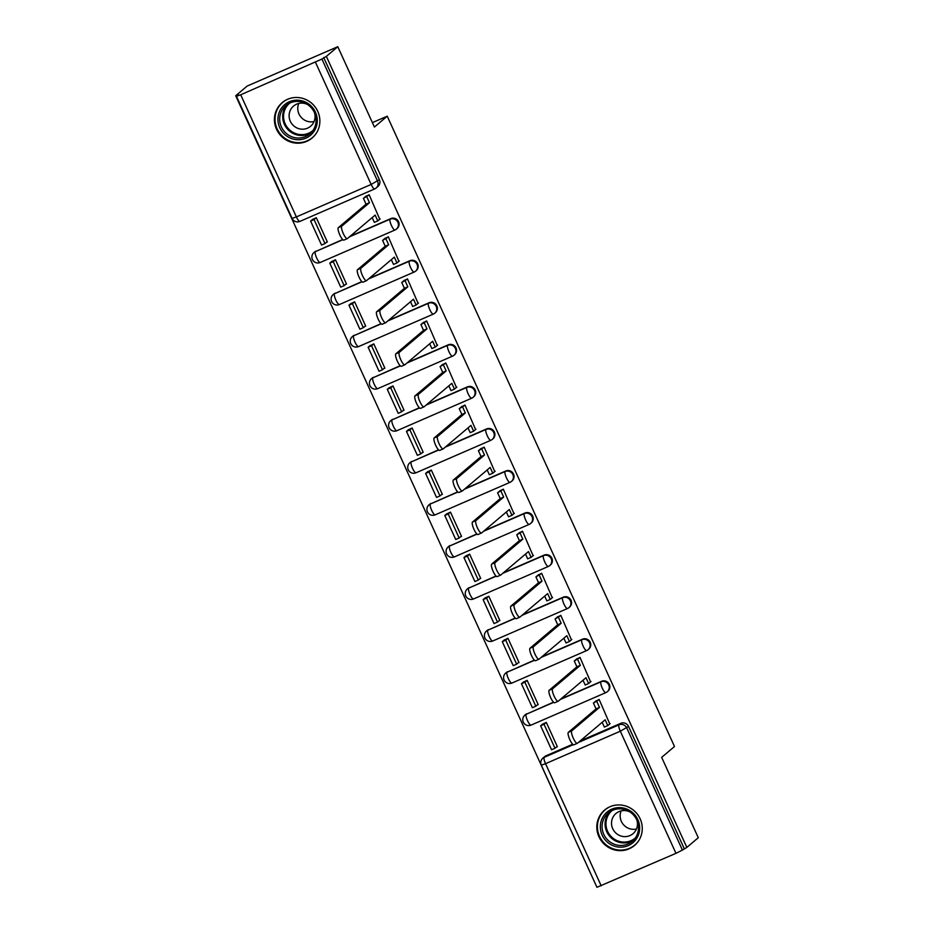 <?xml version="1.0" encoding="UTF-8"?>
<svg xmlns="http://www.w3.org/2000/svg" width="934" height="934" viewBox="0 0 934 934"><rect width="100%" height="100%" fill="white"/><g stroke="black" fill="none" stroke-linecap="round" stroke-linejoin="round"><path stroke-width="1.4" d="M342.661 239.536L315.377 251.643A5.943 1.448 66.5 0 0 316.684 258.006A5.943 1.448 66.5 0 0 320.199 262.489L394.977 230.009A5.943 5.943 0 0 0 396.448 229.087L397.09 228.561A5.943 5.744 -130.3 0 0 390.786 218.626L390.155 219.163A5.943 5.744 49.7 0 1 396.448 229.087A5.943 5.744 49.7 0 1 395.07 229.951A5.943 1.448 -113.5 0 1 394.977 230.009A5.943 1.448 -113.5 0 1 391.463 225.538A5.943 1.448 66.5 0 1 390.155 219.163L349.456 236.839M361.832 281.589L334.547 293.696A5.943 1.448 66.5 0 0 335.855 300.071A5.943 1.448 66.5 0 0 339.369 304.542L414.147 272.063A5.943 5.943 0 0 0 415.618 271.152L416.249 270.615A5.943 5.744 -130.3 0 0 409.956 260.691L409.326 261.228A5.943 5.744 49.7 0 1 415.618 271.152A5.943 5.744 49.7 0 1 414.241 272.004A5.943 1.448 -113.5 0 1 414.147 272.063A5.943 1.448 -113.5 0 1 410.633 267.591A5.943 1.448 66.5 0 1 409.326 261.228L368.626 278.904M381.002 323.643L353.717 335.761A5.943 1.448 66.5 0 0 355.013 342.124A5.943 1.448 66.5 0 0 358.539 346.596L433.318 314.128A5.943 5.943 0 0 0 434.789 313.205L435.419 312.668A5.943 5.744 -130.3 0 0 429.126 302.744L428.496 303.281A5.943 5.744 49.7 0 1 434.789 313.205A5.943 5.744 49.7 0 1 433.411 314.069A5.943 1.448 -113.5 0 1 433.318 314.128A5.943 1.448 -113.5 0 1 429.803 309.644A5.943 1.448 66.5 0 1 428.496 303.281L387.785 320.957M400.161 365.708L372.876 377.815A5.943 1.448 66.5 0 0 374.184 384.178A5.943 1.448 66.5 0 0 377.698 388.661L452.476 356.181A5.943 5.943 0 0 0 453.959 355.27L454.589 354.733A5.943 5.744 -130.3 0 0 448.297 344.809L447.655 345.346A5.943 5.744 49.7 0 1 453.959 355.27A5.943 5.744 49.7 0 1 452.57 356.123A5.943 1.448 -113.5 0 1 452.476 356.181A5.943 1.448 -113.5 0 1 448.962 351.709A5.943 1.448 66.5 0 1 447.655 345.346L406.955 363.022M419.331 407.761L392.046 419.88A5.943 1.448 66.5 0 0 393.354 426.243A5.943 1.448 66.5 0 0 396.868 430.714L471.647 398.234A5.943 5.943 0 0 0 473.118 397.324L473.748 396.787A5.943 5.744 -130.3 0 0 467.455 386.863L466.825 387.4A5.943 5.744 49.7 0 1 473.118 397.324A5.943 5.744 49.7 0 1 471.74 398.188A5.943 1.448 -113.5 0 1 471.647 398.234A5.943 1.448 -113.5 0 1 468.132 393.763A5.943 1.448 66.5 0 1 466.825 387.4L426.126 405.076M438.501 449.826L411.217 461.933A5.943 1.448 66.5 0 0 412.524 468.296A5.943 1.448 66.5 0 0 416.039 472.779L490.817 440.299A5.943 5.943 0 0 0 492.288 439.389L492.918 438.852A5.943 5.744 -130.3 0 0 486.626 428.916L485.995 429.453A5.943 5.744 49.7 0 1 492.288 439.389A5.943 5.744 49.7 0 1 490.91 440.241A5.943 1.448 -113.5 0 1 490.817 440.299A5.943 1.448 -113.5 0 1 487.303 435.828A5.943 1.448 66.5 0 1 485.995 429.453L445.284 447.129M457.672 491.879L430.376 503.986A5.943 1.448 66.5 0 0 431.683 510.361A5.943 1.448 66.5 0 0 435.209 514.832L509.987 482.353A5.943 5.943 0 0 0 511.458 481.442L512.089 480.905A5.943 5.744 -130.3 0 0 505.796 470.981L505.154 471.518A5.943 5.744 49.7 0 1 511.458 481.442A5.943 5.744 49.7 0 1 510.069 482.294A5.943 1.448 -113.5 0 1 509.987 482.353A5.943 1.448 -113.5 0 1 506.462 477.881A5.943 1.448 66.5 0 1 505.154 471.518L464.455 489.194M476.83 533.933L449.546 546.051A5.943 1.448 66.5 0 0 450.853 552.414A5.943 1.448 66.5 0 0 454.368 556.886L529.146 524.418A5.943 5.943 0 0 0 530.617 523.495L531.259 522.958A5.943 5.744 -130.3 0 0 524.955 513.035L524.324 513.572A5.943 5.744 49.7 0 1 530.617 523.495A5.943 5.744 49.7 0 1 529.239 524.359A5.943 1.448 -113.5 0 1 529.146 524.418A5.943 1.448 -113.5 0 1 525.632 519.934A5.943 1.448 66.5 0 1 524.324 513.572L483.625 531.248M496.001 575.998L468.716 588.105A5.943 1.448 66.5 0 0 470.024 594.479A5.943 1.448 66.5 0 0 473.538 598.951L548.316 566.471A5.943 5.943 0 0 0 549.787 565.56L550.418 565.023A5.943 5.744 -130.3 0 0 544.125 555.1L543.495 555.637A5.943 5.744 49.7 0 1 549.787 565.56A5.943 5.744 49.7 0 1 548.41 566.413A5.943 1.448 -113.5 0 1 548.316 566.471A5.943 1.448 -113.5 0 1 544.802 561.999A5.943 1.448 66.5 0 1 543.495 555.637L502.796 573.313M515.171 618.051L487.875 630.17A5.943 1.448 66.5 0 0 489.183 636.533A5.943 1.448 66.5 0 0 492.708 641.004L567.487 608.536A5.943 5.943 0 0 0 568.958 607.614L569.588 607.077A5.943 5.744 -130.3 0 0 563.295 597.153L562.665 597.69A5.943 5.744 49.7 0 1 568.958 607.614A5.943 5.744 49.7 0 1 567.58 608.478A5.943 1.448 -113.5 0 1 567.487 608.536A5.943 1.448 -113.5 0 1 563.961 604.053A5.943 1.448 66.5 0 1 562.665 597.69L521.954 615.366M534.33 660.116L507.045 672.223A5.943 1.448 66.5 0 0 508.353 678.586A5.943 1.448 66.5 0 0 511.867 683.069L586.645 650.589A5.943 5.943 0 0 0 588.128 649.679L588.759 649.142A5.943 5.744 -130.3 0 0 582.454 639.206L581.824 639.743A5.943 5.744 49.7 0 1 588.128 649.679A5.943 5.744 49.7 0 1 586.739 650.531A5.943 1.448 -113.5 0 1 586.645 650.589A5.943 1.448 -113.5 0 1 583.131 646.118A5.943 1.448 66.5 0 1 581.824 639.743L541.125 657.419M553.5 702.17L526.216 714.276A5.943 1.448 66.5 0 0 527.523 720.651A5.943 1.448 66.5 0 0 531.037 725.123L605.816 692.643A5.943 5.943 0 0 0 607.287 691.732L607.917 691.195A5.943 5.744 -130.3 0 0 601.624 681.271L600.994 681.808A5.943 5.744 49.7 0 1 607.287 691.732A5.943 5.744 49.7 0 1 605.909 692.584A5.943 1.448 -113.5 0 1 605.816 692.643A5.943 1.448 -113.5 0 1 602.302 688.171A5.943 1.448 66.5 0 1 600.994 681.808L560.295 699.484M598.928 836.736A23.163 22.404 -130.3 0 0 634.513 845.468A23.163 22.404 -130.3 0 0 640.152 818.838A23.163 22.404 -130.3 0 0 604.567 810.105A23.163 22.404 -130.3 0 0 598.928 836.736M276.534 129.301A23.163 22.404 -130.3 0 0 312.108 138.022A23.163 22.404 -130.3 0 0 317.758 111.391A23.163 22.404 -130.3 0 0 282.173 102.658A23.163 22.404 -130.3 0 0 276.534 129.301M337.793 46.7L374.406 127.047L387.236 116.178L674.5 746.511L661.669 757.369L698.282 837.716L686.84 847.407L326.351 56.39L337.793 46.7L247.16 86.056L235.718 95.758L596.616 886.588M235.718 95.758L238.357 94.603L236.454 96.284L240.703 94.789L321.926 59.052L377.581 181.184A5.943 5.744 49.7 0 1 374.756 188.866A5.943 1.448 66.5 0 1 374.662 188.925A5.943 5.943 0 0 0 376.133 188.003L377.92 186.496A5.943 5.744 49.7 0 0 379.367 179.667L371.148 184.453L315.494 62.321M326.351 56.39L321.926 59.052M546.016 755.804L544.23 757.311A5.943 5.744 49.7 0 0 542.852 758.174L544.639 756.657A5.943 5.744 49.7 0 1 546.016 755.804L572.67 744.235M580.096 741.001L620.795 723.325L619.009 724.842A5.943 5.744 49.7 0 1 626.749 727.936L682.415 850.068L675.971 853.337L596.943 887.3L541.288 765.168L545.538 763.685L601.192 885.806M682.415 850.068L686.84 847.407M609.762 723.92L599.149 699.461L595.32 701.469M556.384 747.107L557.365 746.675L546.308 722.414L542.409 724.27M537.213 705.042L538.194 704.621L527.138 680.349L523.238 682.205M590.592 681.867L579.991 657.408L576.161 659.416M518.055 662.988L519.035 662.556L507.968 638.296L504.068 640.152M571.421 639.802L560.82 615.343L556.991 617.362M498.884 620.923L499.865 620.503L488.809 596.242L484.909 598.099M552.263 597.748L541.65 573.289L537.821 575.297M479.714 578.87L480.695 578.45L469.639 554.177L465.739 556.034M533.092 555.695L522.491 531.224L518.662 533.244M460.544 536.817L461.524 536.385L450.468 512.124L446.569 513.98M513.922 513.63L503.321 489.171L499.492 491.179M441.385 494.751L442.366 494.331L431.31 470.059L427.398 471.915M494.763 471.577L484.151 447.117L480.321 449.126M422.215 452.698L423.195 452.266L412.139 428.006L408.24 429.862M475.593 429.512L464.98 405.052L461.151 407.072M403.044 410.633L404.025 410.213L392.969 385.952L389.069 387.808M456.422 387.458L445.822 362.999L441.992 365.007M383.886 368.58L384.866 368.148L373.798 343.887L369.899 345.743M437.252 345.393L426.651 320.934L422.822 322.954M364.715 326.526L365.696 326.094L354.64 301.834L350.74 303.69M418.093 303.34L407.481 278.881L403.651 280.889M345.545 284.461L346.526 284.041L335.469 259.769L331.57 261.625M398.923 261.286L388.322 236.816L384.493 238.835M326.375 242.408L327.355 241.976L316.299 217.715L312.4 219.572M379.753 219.221L369.152 194.762L365.322 196.782M350.087 236.302L390.786 218.626M369.257 278.367L409.956 260.691M388.416 320.42L429.126 302.744M407.586 362.485L448.297 344.809M426.756 404.539L467.455 386.863M445.927 446.604L486.626 428.916M465.085 488.657L505.796 470.981M484.256 530.71L524.955 513.035M503.426 572.775L544.125 555.1M522.585 614.829L563.295 597.153M541.755 656.894L582.454 639.206M560.925 698.947L601.624 681.271M372.397 122.623L387.236 116.178M316.007 251.106A5.943 5.744 -130.3 0 0 314.63 251.97L313.999 252.495A5.943 5.744 49.7 0 1 315.377 251.643L342.848 239.711M335.178 293.159A5.943 5.744 -130.3 0 0 333.8 294.023L333.169 294.56A5.943 5.744 49.7 0 1 334.547 293.696L362.018 281.764M354.348 335.224A5.943 5.744 -130.3 0 0 352.959 336.077L352.328 336.614A5.943 5.744 49.7 0 1 353.717 335.761L381.189 323.829M373.507 377.278A5.943 5.744 -130.3 0 0 372.129 378.142L371.498 378.679A5.943 5.744 49.7 0 1 372.876 377.815L400.359 365.883M392.677 419.343A5.943 5.744 -130.3 0 0 391.299 420.195L390.669 420.732A5.943 5.744 49.7 0 1 392.046 419.88L419.518 407.948M411.847 461.396A5.943 5.744 -130.3 0 0 410.47 462.26L409.828 462.797A5.943 5.744 49.7 0 1 411.217 461.933L438.688 450.001M431.018 503.461A5.943 5.744 -130.3 0 0 429.628 504.313L428.998 504.85A5.943 5.744 49.7 0 1 430.376 503.986L457.858 492.055M450.176 545.514A5.943 5.744 -130.3 0 0 448.799 546.367L448.168 546.904A5.943 5.744 49.7 0 1 449.546 546.051L477.017 534.12M469.347 587.568A5.943 5.744 -130.3 0 0 467.969 588.432L467.327 588.969A5.943 5.744 49.7 0 1 468.716 588.105L496.188 576.173M488.517 629.633A5.943 5.744 -130.3 0 0 487.128 630.485L486.497 631.022A5.943 5.744 49.7 0 1 487.875 630.17L515.358 618.238M507.676 671.686A5.943 5.744 -130.3 0 0 506.298 672.55L505.668 673.087A5.943 5.744 49.7 0 1 507.045 672.223L534.528 660.291M526.846 713.751A5.943 5.744 -130.3 0 0 525.468 714.603L524.838 715.14A5.943 5.744 49.7 0 1 526.216 714.276L553.687 702.345M323.713 57.534L379.367 179.667M684.19 848.551L628.535 726.43A5.943 5.744 -130.3 0 0 620.795 723.325M573.99 744.76A6.83 1.67 -113.5 0 1 573.885 744.818A6.83 1.67 -113.5 0 1 569.74 739.448A6.83 1.67 -113.5 0 1 568.339 732.349L571.771 730.867A6.83 1.67 66.5 0 0 573.172 737.953A6.83 1.67 66.5 0 0 577.317 743.324A6.83 1.67 66.5 0 0 577.422 743.266L605.15 719.787L607.789 725.59L604.356 727.084L602.185 722.309M599.219 699.601L593.417 703.08L596.067 708.883L599.5 707.388L571.771 730.867M596.861 701.597L599.5 707.388M610.147 723.593L607.789 725.59M540.623 725.776L551.562 749.769L554.994 748.286L544.055 724.282L540.623 725.776L542.794 723.932M546.227 722.449L544.055 724.282M557.236 746.383L554.994 748.286M596.067 708.883L568.339 732.349M593.417 703.08L596.172 700.757M618.261 847.033A20.046 19.392 49.7 0 1 600.41 825.002A20.046 19.392 49.7 0 1 621.74 807.758A20.046 19.392 49.7 0 1 639.592 829.789A20.046 19.392 49.7 0 1 618.261 847.033M621.892 808.972A18.563 17.956 -130.3 0 0 608.291 812.977A18.563 17.956 -130.3 0 0 602.979 832.252A18.563 17.956 -130.3 0 0 618.682 845.328A18.563 17.956 -130.3 0 0 632.283 841.324A18.563 17.956 -130.3 0 0 637.607 822.048A18.563 17.956 -130.3 0 0 621.892 808.972M636.463 828.983A13.216 12.784 49.7 0 1 621.145 810.887M636.86 820.11A13.216 12.784 49.7 0 1 623.34 836.537A13.216 12.784 49.7 0 1 615.95 813.502A13.216 12.784 49.7 0 1 629.971 811.961M609.342 807.034A23.023 22.264 -130.3 0 0 605.127 809.825A23.023 22.264 -130.3 0 0 598.531 833.723A23.023 22.264 -130.3 0 0 618.004 849.94A23.023 22.264 -130.3 0 0 634.875 844.966A23.023 22.264 -130.3 0 0 638.319 841.265M295.868 139.586A20.046 19.392 49.7 0 1 278.005 117.567A20.046 19.392 49.7 0 1 299.335 100.323A20.046 19.392 49.7 0 1 317.198 122.342A20.046 19.392 49.7 0 1 295.868 139.586M299.499 101.537A18.563 17.956 -130.3 0 0 285.897 105.542A18.563 17.956 -130.3 0 0 280.574 124.817A18.563 17.956 -130.3 0 0 296.288 137.893A18.563 17.956 -130.3 0 0 309.89 133.877A18.563 17.956 -130.3 0 0 315.202 114.602A18.563 17.956 -130.3 0 0 299.499 101.537M314.069 121.548A13.216 12.784 49.7 0 1 298.752 103.452M314.466 112.675A13.216 12.784 49.7 0 1 300.946 129.102A13.216 12.784 49.7 0 1 293.545 106.067A13.216 12.784 49.7 0 1 307.566 104.526M286.948 99.599A23.023 22.264 -130.3 0 0 282.733 102.39A23.023 22.264 -130.3 0 0 276.137 126.288A23.023 22.264 -130.3 0 0 295.611 142.493A23.023 22.264 -130.3 0 0 312.481 137.52A23.023 22.264 -130.3 0 0 315.925 133.831M554.819 702.695A6.83 1.67 -113.5 0 1 554.714 702.765A6.83 1.67 -113.5 0 1 550.57 697.394A6.83 1.67 -113.5 0 1 549.169 690.296L552.601 688.802A6.83 1.67 66.5 0 0 554.002 695.9A6.83 1.67 66.5 0 0 558.147 701.271A6.83 1.67 66.5 0 0 558.252 701.201L585.98 677.734L588.63 683.525L585.186 685.019L583.014 680.244M580.049 657.536L574.258 661.027L576.897 666.818L580.329 665.335L552.601 688.802M577.691 659.532L580.329 665.335M590.988 681.528L588.63 683.525M521.452 683.723L532.392 707.715L535.824 706.221L524.885 682.229L521.452 683.723L523.624 681.878M527.068 680.384L524.885 682.229M538.066 704.329L535.824 706.221M576.897 666.818L549.169 690.296M574.258 661.027L577.002 658.692M535.649 660.642A6.83 1.67 -113.5 0 1 535.544 660.7A6.83 1.67 -113.5 0 1 531.399 655.329A6.83 1.67 -113.5 0 1 529.998 648.243L533.431 646.748A6.83 1.67 66.5 0 0 534.832 653.835A6.83 1.67 66.5 0 0 538.988 659.217A6.83 1.67 66.5 0 0 539.093 659.147L566.821 635.669L569.46 641.471L566.027 642.966L563.844 638.191M560.879 615.483L555.088 618.973L557.726 624.764L561.171 623.27L533.431 646.748M558.52 617.479L561.171 623.27M571.818 639.475L569.46 641.471M502.282 641.658L513.221 665.662L516.654 664.167L505.726 640.175L502.282 641.658L504.465 639.825M507.898 638.331L505.726 640.175M518.895 662.264L516.654 664.167M557.726 624.764L529.998 648.243M555.088 618.973L557.843 616.638M516.49 618.577A6.83 1.67 -113.5 0 1 516.385 618.647A6.83 1.67 -113.5 0 1 512.229 613.276A6.83 1.67 -113.5 0 1 510.84 606.178L514.272 604.683A6.83 1.67 66.5 0 0 515.673 611.782A6.83 1.67 66.5 0 0 519.818 617.152A6.83 1.67 66.5 0 0 519.923 617.094L547.651 593.615L550.289 599.418L546.857 600.901L544.685 596.125M541.72 573.418L535.918 576.908L538.568 582.711L542 581.217L514.272 604.683M539.362 575.414L542 581.217M552.648 597.421L550.289 599.418M483.123 599.605L494.051 623.597L497.495 622.102L486.556 598.11L483.123 599.605L485.295 597.76M488.727 596.266L486.556 598.11M499.725 620.211L497.495 622.102M538.568 582.711L510.84 606.178M535.918 576.908L538.673 574.585M497.32 576.523A6.83 1.67 -113.5 0 1 497.215 576.593A6.83 1.67 -113.5 0 1 493.07 571.211A6.83 1.67 -113.5 0 1 491.669 564.124L495.102 562.63A6.83 1.67 66.5 0 0 496.503 569.728A6.83 1.67 66.5 0 0 500.647 575.099A6.83 1.67 66.5 0 0 500.752 575.029L528.481 551.562L531.119 557.353L527.687 558.847L525.515 554.072M522.55 531.364L516.759 534.855L519.397 540.646L522.83 539.152L495.102 562.63M520.191 533.361L522.83 539.152M533.477 555.356L531.119 557.353M463.953 557.551L474.892 581.543L478.325 580.049L467.385 556.057L463.953 557.551L466.124 555.707M469.568 554.212L467.385 556.057M480.566 578.158L478.325 580.049M519.397 540.646L491.669 564.124M516.759 534.855L519.502 532.52M478.15 534.47A6.83 1.67 -113.5 0 1 478.045 534.528A6.83 1.67 -113.5 0 1 473.9 529.158A6.83 1.67 -113.5 0 1 472.499 522.059L475.931 520.577A6.83 1.67 66.5 0 0 477.332 527.663A6.83 1.67 66.5 0 0 481.477 533.034A6.83 1.67 66.5 0 0 481.582 532.975L509.31 509.497L511.96 515.299L508.528 516.794L506.345 512.019M503.379 489.299L497.588 492.79L500.227 498.593L503.659 497.098L475.931 520.577M501.021 491.307L503.659 497.098M514.319 513.303L511.96 515.299M444.782 515.486L455.722 539.478L459.154 537.996L448.227 513.992L444.782 515.486L446.966 513.642M450.398 512.159L448.227 513.992M461.396 536.093L459.154 537.996M500.227 498.593L472.499 522.059M497.588 492.79L500.332 490.467M458.991 492.405A6.83 1.67 -113.5 0 1 458.886 492.475A6.83 1.67 -113.5 0 1 454.73 487.104A6.83 1.67 -113.5 0 1 453.329 480.006L456.773 478.512A6.83 1.67 66.5 0 0 458.174 485.61A6.83 1.67 66.5 0 0 462.318 490.98A6.83 1.67 66.5 0 0 462.423 490.91L490.152 467.444L492.79 473.234L489.358 474.729L487.174 469.954M484.209 447.246L478.418 450.737L481.057 456.528L484.501 455.045L456.773 478.512M481.851 449.242L484.501 455.045M495.148 471.238L492.79 473.234M425.624 473.433L436.552 497.425L439.984 495.931L429.056 471.939L425.624 473.433L427.795 471.588M431.228 470.094L429.056 471.939M442.226 494.039L439.984 495.931M481.057 456.528L453.329 480.006M478.418 450.737L481.173 448.402M439.821 450.351A6.83 1.67 -113.5 0 1 439.716 450.41A6.83 1.67 -113.5 0 1 435.571 445.039A6.83 1.67 -113.5 0 1 434.17 437.953L437.602 436.458A6.83 1.67 66.5 0 0 439.003 443.545A6.83 1.67 66.5 0 0 443.148 448.927A6.83 1.67 66.5 0 0 443.253 448.857L470.981 425.379L473.62 431.181L470.187 432.675L468.016 427.9M465.05 405.193L459.248 408.672L461.898 414.474L465.33 412.98L437.602 436.458M462.692 407.189L465.33 412.98M475.978 429.185L473.62 431.181M406.453 431.368L417.393 455.36L420.825 453.877L409.886 429.873L406.453 431.368L408.625 429.535M412.057 428.041L409.886 429.873M423.067 451.974L420.825 453.877M461.898 414.474L434.17 437.953M459.248 408.672L462.003 406.348M420.65 408.286A6.83 1.67 -113.5 0 1 420.545 408.356A6.83 1.67 -113.5 0 1 416.401 402.986A6.83 1.67 -113.5 0 1 415 395.888L418.432 394.393A6.83 1.67 66.5 0 0 419.833 401.492A6.83 1.67 66.5 0 0 423.978 406.862A6.83 1.67 66.5 0 0 424.083 406.804L451.811 383.325L454.461 389.128L451.017 390.61L448.845 385.835M445.88 363.128L440.089 366.618L442.728 372.421L446.16 370.926L418.432 394.393M443.522 365.124L446.16 370.926M456.819 387.12L454.461 389.128M387.283 389.315L398.223 413.307L401.655 411.812L390.716 387.82L387.283 389.315L389.466 387.47M392.899 385.976L390.716 387.82M403.897 409.921L401.655 411.812M442.728 372.421L415 395.888M440.089 366.618L442.833 364.295M401.48 366.233A6.83 1.67 -113.5 0 1 401.375 366.303A6.83 1.67 -113.5 0 1 397.23 360.921A6.83 1.67 -113.5 0 1 395.829 353.834L399.273 352.34A6.83 1.67 66.5 0 0 400.663 359.438A6.83 1.67 66.5 0 0 404.819 364.809A6.83 1.67 66.5 0 0 404.924 364.739L432.652 341.272L435.291 347.063L431.858 348.557L429.675 343.782M426.71 321.074L420.919 324.565L423.557 330.356L427.001 328.861L399.273 352.34M424.351 323.071L427.001 328.861M437.649 345.066L435.291 347.063M368.113 347.25L379.052 371.253L382.485 369.759L371.557 345.767L368.113 347.25L370.296 345.417M373.728 343.922L371.557 345.767M384.726 367.856L382.485 369.759M423.557 330.356L395.829 353.834M420.919 324.565L423.674 322.23M382.321 324.18A6.83 1.67 -113.5 0 1 382.216 324.238A6.83 1.67 -113.5 0 1 378.06 318.868A6.83 1.67 -113.5 0 1 376.671 311.769L380.103 310.286A6.83 1.67 66.5 0 0 381.504 317.373A6.83 1.67 66.5 0 0 385.649 322.744A6.83 1.67 66.5 0 0 385.754 322.685L413.482 299.207L416.12 305.009L412.688 306.492L410.516 301.729M407.551 279.009L401.748 282.5L404.399 288.302L407.831 286.808L380.103 310.286M405.193 281.006L407.831 286.808M418.479 303.013L416.12 305.009M348.954 305.196L359.882 329.188L363.326 327.694L352.387 303.702L348.954 305.196L351.126 303.352M354.558 301.869L352.387 303.702M365.568 325.803L363.326 327.694M404.399 288.302L376.671 311.769M401.748 282.5L404.504 280.177M363.151 282.115A6.83 1.67 -113.5 0 1 363.046 282.185A6.83 1.67 -113.5 0 1 358.901 276.803A6.83 1.67 -113.5 0 1 357.5 269.716L360.933 268.221A6.83 1.67 66.5 0 0 362.334 275.32A6.83 1.67 66.5 0 0 366.478 280.69A6.83 1.67 66.5 0 0 366.583 280.62L394.311 257.154L396.95 262.944L393.518 264.439L391.346 259.664M388.381 236.956L382.59 240.447L385.228 246.237L388.661 244.755L360.933 268.221M386.022 238.952L388.661 244.755M399.308 260.948L396.95 262.944M329.784 263.143L340.723 287.135L344.156 285.641L333.216 261.648L329.784 263.143L331.955 261.298M335.399 259.804L333.216 261.648M346.397 283.749L344.156 285.641M385.228 246.237L357.5 269.716M382.59 240.447L385.333 238.112M343.981 240.061A6.83 1.67 -113.5 0 1 343.875 240.12A6.83 1.67 -113.5 0 1 339.731 234.749A6.83 1.67 -113.5 0 1 338.33 227.662L341.762 226.168A6.83 1.67 66.5 0 0 343.163 233.255A6.83 1.67 66.5 0 0 347.32 238.637A6.83 1.67 66.5 0 0 347.413 238.567L375.141 215.089L377.791 220.891L374.359 222.385L372.176 217.61M369.21 194.902L363.419 198.382L366.058 204.184L369.49 202.69L341.762 226.168M366.852 196.899L369.49 202.69M380.15 218.895L377.791 220.891M310.613 221.078L321.553 245.07L324.985 243.587L314.058 219.583L310.613 221.078L312.797 219.245M316.229 217.75L314.058 219.583M327.227 241.684L324.985 243.587M366.058 204.184L338.33 227.662M363.419 198.382L366.163 196.058M240.703 94.789L296.37 216.922L371.148 184.453A5.943 1.448 66.5 0 0 374.662 188.925L299.884 221.405A5.943 1.448 66.5 0 0 299.977 221.346M675.971 853.337L620.316 731.205L545.538 763.685A5.943 1.448 -113.5 0 1 544.23 757.311L573.254 744.713M578.309 742.518L619.009 724.842A5.943 1.448 -113.5 0 0 620.316 731.205L628.535 726.43M524.838 715.14A5.943 5.943 0 0 0 531.037 725.123A5.943 1.448 66.5 0 0 531.131 725.064M505.668 673.087A5.943 5.943 0 0 0 511.867 683.069A5.943 1.448 66.5 0 0 511.96 683.011M486.497 631.022A5.943 5.943 0 0 0 492.708 641.004A5.943 1.448 66.5 0 0 492.79 640.946M467.327 588.969A5.943 5.943 0 0 0 473.538 598.951A5.943 1.448 66.5 0 0 473.631 598.892M448.168 546.904A5.943 5.943 0 0 0 454.368 556.886A5.943 1.448 66.5 0 0 454.461 556.839M428.998 504.85A5.943 5.943 0 0 0 435.209 514.832A5.943 1.448 66.5 0 0 435.291 514.774M409.828 462.797A5.943 5.943 0 0 0 416.039 472.779A5.943 1.448 66.5 0 0 416.132 472.721M390.669 420.732A5.943 5.943 0 0 0 396.868 430.714A5.943 1.448 66.5 0 0 396.962 430.656M371.498 378.679A5.943 5.943 0 0 0 377.698 388.661A5.943 1.448 66.5 0 0 377.791 388.602M352.328 336.614A5.943 5.943 0 0 0 358.539 346.596A5.943 1.448 66.5 0 0 358.621 346.537M333.169 294.56A5.943 5.943 0 0 0 339.369 304.542A5.943 1.448 66.5 0 0 339.462 304.484M313.999 252.495A5.943 5.943 0 0 0 320.199 262.489A5.943 1.448 66.5 0 0 320.292 262.431M296.37 216.922L292.108 218.416A5.943 5.943 0 0 0 299.884 221.405A5.943 1.448 66.5 0 1 296.37 216.922M633.707 839.97A18.563 17.956 49.7 0 1 621.682 842.795A18.563 17.956 49.7 0 1 606.306 830.676A18.563 17.956 49.7 0 1 609.867 811.798M612.179 810.49A17.956 17.372 -130.3 0 0 606.785 829.182A17.956 17.372 -130.3 0 0 622.021 841.954A17.956 17.372 -130.3 0 0 635.377 837.903M311.314 132.523A18.563 17.956 49.7 0 1 299.277 135.348A18.563 17.956 49.7 0 1 283.913 123.23A18.563 17.956 49.7 0 1 287.462 104.363M289.773 103.055A17.956 17.372 -130.3 0 0 284.38 121.735A17.956 17.372 -130.3 0 0 299.616 134.519A17.956 17.372 -130.3 0 0 312.983 130.456M236.454 96.284L292.108 218.416M542.852 758.174A5.943 5.943 0 0 0 541.288 765.168M573.885 744.818L577.317 743.324M634.875 844.966L636.346 843.717M605.127 809.825L606.598 808.575M312.481 137.52L313.952 136.282M282.733 102.39L284.205 101.141M554.714 702.765L558.147 701.271M535.544 660.7L538.988 659.217M516.385 618.647L519.818 617.152M497.215 576.593L500.647 575.099M478.045 534.528L481.477 533.034M458.886 492.475L462.318 490.98M439.716 450.41L443.148 448.927M420.545 408.356L423.978 406.862M401.375 366.303L404.819 364.809M382.216 324.238L385.649 322.744M363.046 282.185L366.478 280.69M343.875 240.12L347.32 238.637"/></g></svg>

